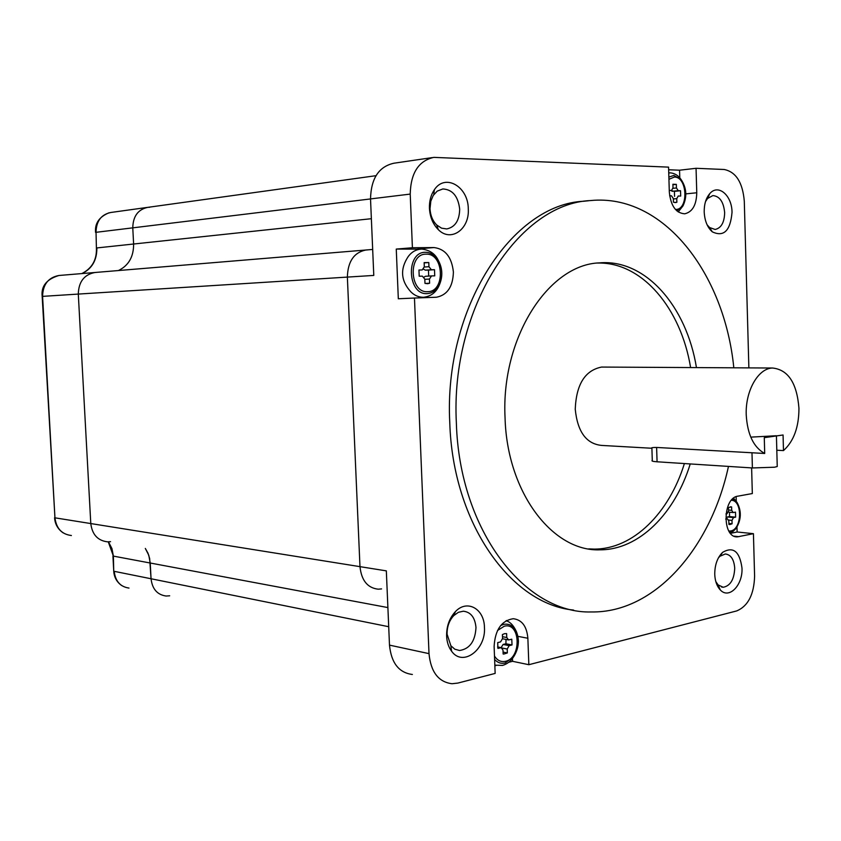 <?xml version="1.0" encoding="UTF-8"?>
<svg xmlns="http://www.w3.org/2000/svg" width="841" height="841" viewBox="0 0 841 841"><rect width="100%" height="100%" fill="white"/><g stroke="black" fill="none" stroke-linecap="round" stroke-linejoin="round"><path stroke-width="1.26" d="M387.89 607.58L150.234 563.018L148.773 555.228L145.325 548.448L147.974 553.168L149.656 558.487L151.054 578.755C152.253 589.015 157.267 594.776 166.087 596.027L169.682 595.806M149.709 207.254L147.827 207.349C138.061 209.398 133.036 216.242 132.773 227.848L133.614 244.016C133.687 256.757 128.62 265.598 118.402 270.55C128.62 265.598 133.687 256.757 133.614 244.016L96.873 247.927C96.957 260.237 91.984 268.784 81.945 273.567M96.105 272.431L95.022 272.484C84.237 274.513 78.665 281.714 78.297 294.077L90.786 523.565C92.174 534.55 97.745 540.637 107.511 541.835L110.56 541.667M367.086 249.956L365.898 250.008C354.019 252.426 347.838 261.446 347.365 277.099L359.98 566.655C361.462 580.458 367.538 587.975 378.229 589.194L381.572 588.9M414.466 298.04L436.49 297.23C447.338 295.044 452.973 286.634 453.394 272.011C451.754 257.136 445.299 248.989 434.04 247.559L412.405 247.748L396.258 249.073L398.319 298.765L414.466 298.04L429.005 653.636C430.802 672.001 438.466 682.03 452.016 683.733L457.84 683.081L495.149 673.42L494.119 646.445C495.086 629.877 501.467 620.626 513.241 618.703C521.935 619.775 526.802 626.282 527.864 638.245L528.842 664.705L736.674 610.934C748.048 606.14 754.03 594.555 754.598 576.169L753.431 533.678L737.126 531.996L736.989 527.128M420.742 249.146L396.258 249.073M696.453 367.601C686.571 306.513 645.678 258.849 599.538 262.876C548.626 264.326 500.879 337.725 505.052 417.704C506.986 492.563 552.737 551.843 599.959 549.825C638.992 549.961 674.987 513.62 690.23 463.938M588.7 548.889L594.135 549.099C633.157 549.257 669.163 513.063 684.395 463.559M733.815 367.811C724.5 273.441 663.412 193.304 590.571 200.557C518.981 203.364 450.166 307.795 456.369 423.034C459.428 530.65 525.152 613.993 591.244 611.954C654.939 613.1 710.887 547.912 728.464 466.408M588.553 200.757L583.875 201.241C512.295 204.09 443.564 308.048 449.777 422.729C452.773 523.312 511.118 604.237 573.541 610.061M484.437 627.323C486.161 649.715 462.76 667.239 451.585 651.197C448.568 647.149 446.907 642.093 446.613 636.038C446.487 626.23 449.42 618.093 455.401 611.628C467.049 599.065 484.279 608.737 484.437 627.323M447.076 634.188L450.86 645.73L454.823 649.21L459.585 650.503C469.741 648.905 475.207 641.263 475.985 627.554C475.049 617.546 470.844 612.09 463.359 611.207L458.387 612.301L453.772 615.601C449.21 620.532 446.981 626.724 447.076 634.188M741.983 568.022C742.96 585.178 728.989 599.58 720.295 589.93C716.9 586.303 715.05 581.089 714.745 574.298C714.766 564.816 717.405 557.488 722.661 552.316C733.268 546.177 739.702 551.423 741.983 568.022M715.786 581.509L718.119 584.926L723.228 587.27C730.345 585.883 734.172 579.544 734.719 568.232C734.035 559.433 730.903 554.682 725.32 553.967L719.917 556.269L718.414 557.867M732.027 212.352C730.387 230.77 723.817 237.267 712.316 231.843C707.386 227.448 704.684 220.836 704.201 211.974C704.117 204.268 705.956 198.171 709.72 193.693C718.161 183.454 732.017 195.333 732.027 212.352M707.113 224.831L709.573 227.533L715.144 229.467C721.221 228.058 724.395 222.455 724.658 212.678C723.628 201.882 719.686 196.184 712.842 195.585L707.586 198.465L705.515 201.588M468.279 208.778C469.741 229.173 450.944 242.639 438.298 229.625C432.926 224.211 429.972 217.083 429.436 208.253C429.236 201.041 430.876 194.881 434.366 189.751C445.131 173.088 468.248 186.555 468.279 208.778M430.003 208.757C430.413 215.475 432.652 220.899 436.752 225.031L441.557 228.163L446.75 228.941C455.097 227.165 459.407 220.573 459.691 209.157C458.135 196.247 452.511 189.509 442.829 188.952L437.215 191.128L433.22 195.49L430.823 201.125L430.003 208.757M776.811 450.229L783.476 450.587C793.746 441.304 798.908 427.207 798.95 408.295C796.953 383.107 788.154 369.683 772.543 368.022C758.204 368.221 745.242 390.855 746.23 414.918C747.439 434.482 753.599 447.328 764.7 453.478L656.621 447.454C652.574 447.444 650.945 447.706 651.743 448.253M603.554 367.075L601.567 367.065C585.021 370.387 576.243 384.432 575.244 409.199C577.515 431.843 586.324 443.922 601.683 445.425L651.901 448.264M783.476 450.587L783.066 434.986L764.28 437.677L764.7 453.478M508.752 662.277L512.558 661.31L528.842 664.705M494.865 665.809L496.053 665.504M735.717 536.663L737.441 536.852C722.041 538.061 722.482 497.819 737.904 496.158L752.327 493.551L751.623 467.901M748.868 367.895L744.296 201.209C742.687 182.486 735.991 171.911 724.196 169.493L696.054 168.295L679.56 170.208L668.637 169.766M736.264 501.183L736.138 496.674M685.247 193.935L696.769 192.768C696.453 205.004 692.427 212.016 684.679 213.814C675.87 213.088 670.75 205.824 669.32 192.042L668.563 167.128L433.851 157.372C418.629 160.747 410.744 172.994 410.219 194.092L412.405 247.748M372.679 249.451L365.898 250.008C354.019 252.426 347.838 261.446 347.365 277.099L359.98 566.655C361.462 580.458 367.538 587.975 378.229 589.194M432.337 157.593L393.966 163.207C378.849 166.539 371.039 178.439 370.524 198.918L373.782 275.428L78.297 294.077L90.786 523.565C92.174 534.55 97.745 540.637 107.511 541.835M365.898 250.008L58.975 275.48C48.389 277.446 42.923 284.395 42.576 296.337L54.949 517.825L386.334 570.871L389.488 645.121C391.275 662.96 398.907 672.747 412.363 674.471M737.441 536.852L753.431 533.678M696.769 192.768L696.054 168.295M690.608 367.57C680.947 308.489 642.219 261.824 597.562 263.054M731.46 533.152L737.126 531.996M506.902 621.057L506.45 620.521M512.558 661.31L512.453 658.492M421.667 297.777L423.769 297.251M679.791 177.861L679.56 170.208M108.552 542.014L111.948 548.584L113.388 556.111L150.234 563.018L151.054 578.755C152.253 589.015 157.267 594.776 166.087 596.027M376.001 175.685L147.827 207.349C138.061 209.398 133.036 216.242 132.773 227.848L133.614 244.016L371.365 218.702M95.022 272.484C84.237 274.513 78.665 281.714 78.297 294.077L42.176 296.4L54.949 517.825C56.315 528.432 61.792 534.329 71.38 535.517M777.221 465.788L777.242 466.534L774.55 467.218L752.39 467.953L657.073 461.793C652.805 461.478 651.207 461.015 652.28 460.395L651.891 447.78M776.432 435.733L751.549 437.089M725.941 513.956L727.023 513.746L728.537 510.918L728.443 507.501L731.607 506.913L730.314 506.797M731.607 506.913L731.702 510.319L733.173 512.558L735.486 512.127L735.623 517.152L733.499 517.562L731.985 520.39L732.08 523.796L729.851 524.542L728.916 524.427L728.821 521.01L727.349 518.781L725.709 519.076M735.623 517.152L729.525 516.574L727.391 516.984L726.025 518.655M729.515 512.222L729.525 516.574M732.08 523.796L728.895 523.48M504.495 633.683L506.618 633.599L506.766 637.51L508.574 639.938L511.791 639.213L512.011 644.963L509.183 645.646L507.197 649.042L507.344 652.942L503.812 654.056L503.139 653.993L502.992 650.082L501.183 647.665L497.914 648.4L497.693 642.608L500.553 641.914L502.561 638.519L502.403 634.598L504.495 633.683M512.011 644.963L505.935 643.764L503.107 644.448L501.12 647.644M505.998 639.433L505.935 643.764M507.344 652.942L503.065 652.08M423.401 297.262C418.671 297.272 414.497 295.475 410.871 291.869C400.758 280.789 399.917 268.962 408.327 256.4C411.922 251.68 416.453 249.241 421.919 249.104C429.846 250.103 435.323 253.908 438.361 260.521C442.334 267.911 442.871 275.543 439.959 283.438C437.141 289.767 432.915 293.152 427.281 293.604C407.307 295.38 405.499 251.48 425.62 252.3C430.781 252.426 435.028 255.17 438.361 260.521C442.261 267.911 442.797 275.554 439.959 283.438C437.026 291.68 431.58 296.284 423.633 297.262M428.784 262.539L428.952 266.723L431.38 269.751L434.492 269.688L434.744 275.837L431.538 275.922L429.446 279.054L429.614 283.228L427.585 283.722L424.978 283.354L424.81 279.17L422.361 276.142L419.207 276.216L418.955 270.024L422.214 269.95L424.316 266.807L424.148 262.623L428.784 262.539L424.158 262.865M423.58 269.194L425.325 270.15L428.437 270.077L428.7 276.09M434.492 269.688L428.437 270.077M431.507 275.922L425.483 276.279L424.095 277.067M429.614 283.228L425.294 283.459M669.268 190.434L671.496 190.486L673 187.869L672.895 184.253L676.322 184.358L672.905 184.726M676.322 184.358L676.437 187.964L678.224 190.676L680.537 190.739L680.695 196.058L678.256 196.006L676.753 198.623L676.868 202.239L675.586 202.576L673.431 202.166L673.326 198.55L671.517 195.837L669.646 195.795M670.855 190.55L674.377 191.38L674.577 196.374M680.537 190.739L674.377 191.38M676.868 202.239L674.314 202.481M388.71 626.713L114.208 571.323C115.385 581.236 120.316 586.818 128.999 588.069M370.524 198.939L96.032 232.316L96.41 248.084C96.883 259.858 92.026 268.353 81.85 273.577M417.83 248.873L434.04 247.559M410.219 194.092L370.524 198.918M429.005 653.636L389.488 645.121M734.182 536.159L739.039 536.674M516.921 636.164L527.864 638.245M147.007 207.454L110.833 212.479C101.225 214.487 96.294 221.099 96.032 232.316L96.41 247.99M108.321 541.972L113.388 556.111L113.724 570.85L112.925 555.975M752.39 467.953L751.98 452.763M657.073 461.793L656.621 447.454M732.637 498.976L737.084 502.498C741.72 511.149 741.342 519.854 735.959 528.611L729.841 532.542M728.853 531.049L730.703 530.965C742.025 529.42 742.708 500.427 731.418 500.258M731.702 510.319L728.506 510.024M733.499 517.562L727.391 516.984M731.985 520.39L728.674 520.074M500.647 625.557L503.717 624.379C509.183 623.402 513.399 625.799 516.374 631.559C519.696 639.917 518.876 648.18 513.904 656.358L505.178 663.002C501.141 663.927 497.62 662.761 494.624 659.47M494.487 656.043C497.315 660.521 501.005 662.277 505.546 661.31C521.851 658.009 520.505 621.657 504.222 626.24L497.515 630.498M506.766 637.51L502.487 636.69M509.183 645.646L503.107 644.448M507.197 649.042L502.13 648.033M500.773 647.707L497.63 647.076M427.638 291.68C445.604 291.943 444.069 253.12 426.124 254.171C407.864 253.456 409.514 293.267 427.638 291.68M428.952 266.723L424.316 267.028M431.38 269.751L425.325 270.15M429.446 279.054L424.821 279.317M668.868 177.094L673.904 175.443L680.958 179.354C686.613 187.732 687.307 196.563 683.029 205.824L676.879 210.912M675.428 209.451C688.705 210.292 687.665 176.789 674.387 177.041L668.931 179.291M676.437 187.964L672.989 188.331M678.224 190.676L672.064 191.317M676.753 198.623L673.336 198.97M594.135 549.099L599.959 549.825M450.86 645.73L451.585 651.197M718.119 584.926L720.295 589.93M709.573 227.533L712.316 231.843M436.752 225.031L438.298 229.625M710.288 229.845L711.013 229.782M717.783 586.513L718.876 586.671M721.589 587.039L723.228 587.27M772.543 368.022L601.567 367.065M707.964 196.069L708.69 195.995M433.756 194.681L434.366 189.751M707.586 198.465L709.72 193.693M719.917 556.269L722.661 552.316M453.772 615.601L455.401 611.628M435.47 297.272L436.49 297.23M42.176 296.368C41.02 286.15 46.623 279.18 58.975 275.48M54.56 517.73C55.022 524.195 57.913 529.262 63.233 532.921M95.569 232.389C94.728 223.338 99.238 216.799 109.088 212.773M113.735 571.165C114.113 577.21 116.762 582.014 121.693 585.557M777.242 466.534L776.432 435.932M733.573 498.177L737.084 502.498C741.667 511.181 741.299 519.885 735.959 528.611L730.713 533.604M732.974 512.537L728.39 512.116M729.851 524.542L729.126 524.479M494.834 665.157L502.592 665.41C507.333 664.001 511.097 660.984 513.904 656.358C518.382 649.389 518.624 641.147 518.329 640.075L516.374 631.559C513.557 625.42 510.119 621.814 506.061 620.753M508.09 639.843L502.561 638.761M503.812 654.056L503.139 653.92M501.183 647.665L497.609 646.939M431.538 275.922L425.483 276.279M668.742 172.899L670.487 172.868C674.745 173.32 678.245 175.485 680.958 179.354C686.55 187.743 687.244 196.563 683.029 205.824L678.214 211.953"/></g></svg>
